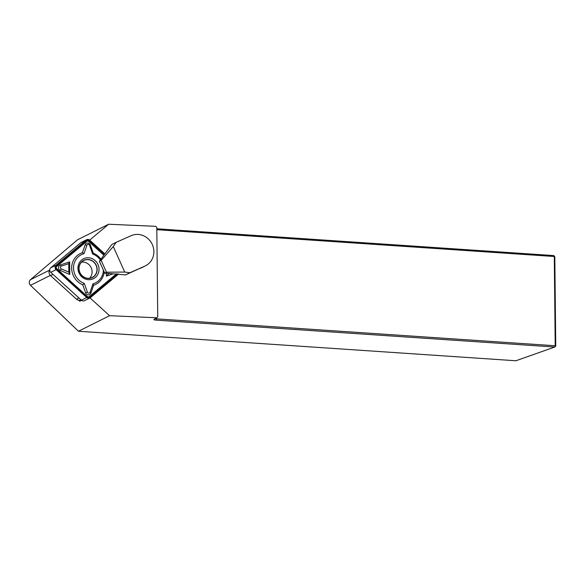 <?xml version="1.0" encoding="UTF-8"?>
<svg xmlns="http://www.w3.org/2000/svg" width="585" height="585" viewBox="0 0 585 585"><rect width="100%" height="100%" fill="white"/><g stroke="black" fill="none" stroke-linecap="round" stroke-linejoin="round"><path stroke-width="0.88" d="M90.024 297.919L109.585 315.688L156.692 317.772L157.738 316.726L156.802 227.47L155.734 226.322L108.627 224.238L89.659 240.099M49.732 269.7A4.453 4.161 63.4 0 0 50.544 275.608L76.496 299.191A4.453 4.161 63.4 0 0 81.132 299.944M78.748 300.288L79.779 301.224L81.564 300.332M81.213 300.025L79.779 301.224M109.585 315.688L78.463 331.249L30.486 285.319C28.877 283.345 28.862 281.48 30.427 279.718L77.505 239.799L108.627 224.238M78.463 331.249L515.897 360.762L554.755 347.029L156.202 320.134A4.08 0.665 -0.6 0 1 153.928 319.454A4.08 0.665 -0.6 0 1 154.023 319.381L156.692 317.772M156.817 228.793L553.798 255.572L554.288 256.501L156.824 229.686M554.814 256.742L555.75 345.998L555.223 345.757L554.288 256.501L554.814 256.742L553.798 255.572M155.237 318.649A2.969 0.483 179.4 0 0 156.67 318.869L555.223 345.757L554.755 347.029L555.75 345.998M144.89 266.095A16.687 15.605 63.4 0 0 145.504 265.809A16.687 15.605 63.4 0 0 152.319 244.559A16.687 15.605 63.4 0 0 131.201 235.667L116.174 242.322L113.278 246.563L124.751 272.062L129.87 272.749L125.526 274.921L144.89 266.095L129.87 272.749M104.715 273.078L99.391 261.246L101.146 260.362L106.47 272.2L104.715 273.078L125.526 274.921M116.174 242.322L111.837 244.493L99.391 261.246M145.504 265.809L141.168 267.974A16.687 15.605 -116.6 0 1 140.554 268.266M113.278 246.563L101.146 260.362M106.47 272.2L124.751 272.062M94.953 275.272A9.455 8.848 -116.6 0 1 92.247 277.429A9.455 8.848 -116.6 0 1 80.101 272.924A9.455 8.848 -116.6 0 1 83.787 260.508A9.455 8.848 -116.6 0 1 94.953 263.44A9.455 8.848 -116.6 0 1 94.953 275.272M89.6 278.233A9.455 8.848 63.4 0 0 90.068 277.707A9.455 8.848 63.4 0 0 90.872 267.118A9.455 8.848 63.4 0 0 81.556 262.146M104.854 253.905L89.761 240.186A2.969 2.771 63.4 0 0 86.646 239.696L81.3 242.365A2.969 2.771 63.4 0 0 80.796 242.702L50.698 267.857A2.969 2.771 63.4 0 0 50.749 272.339L81.395 300.193A2.969 2.771 63.4 0 0 84.511 300.683L89.856 298.006A2.969 2.771 63.4 0 0 90.361 297.677L118.682 273.999M95.084 275.389A9.638 9.016 -116.6 0 1 79.458 271.842A9.638 9.016 -116.6 0 1 89.505 259.674A9.638 9.016 -116.6 0 1 95.084 275.389M86.646 239.696A2.969 2.771 63.4 0 0 86.141 240.025L56.05 265.188A2.969 2.771 63.4 0 0 56.094 269.67L86.741 297.516A2.969 2.771 63.4 0 0 89.856 298.006M104.364 254.402L89.315 240.727A2.223 2.084 63.4 0 0 86.602 240.603L56.504 265.765A2.223 2.084 63.4 0 0 56.54 269.129L87.187 296.975A2.223 2.084 63.4 0 0 89.9 297.092L117.68 273.868M112.708 273.963L106.382 276.091L106.353 273.297M69.652 261.846L69.783 274.467L60.343 270.489A2.969 2.771 -116.6 0 1 60.284 264.99L69.652 261.846L68.737 263.645L61.249 266.153A1.484 1.389 63.4 0 0 61.279 268.903L68.825 272.083L68.737 263.645M104.24 272.032A17.243 16.131 -116.6 0 1 93.607 285.253L90.909 293.085A2.969 2.771 -116.6 0 1 85.622 292.851L82.756 284.778A17.243 16.131 -116.6 0 1 71.662 268.244A17.243 16.131 -116.6 0 1 82.419 252.683L85.117 244.852A2.969 2.771 -116.6 0 1 90.412 245.086L93.271 253.159A17.243 16.131 -116.6 0 1 100.839 259.126M103.699 255.075L88.627 241.386A1.484 1.389 63.4 0 0 86.821 241.305L56.73 266.46A1.484 1.389 63.4 0 0 56.752 268.705L87.399 296.551A1.484 1.389 63.4 0 0 89.212 296.632L116.539 273.78M82.756 284.778L84.306 283.418L87.406 292.171A1.484 1.389 63.4 0 0 90.053 292.288L92.978 283.805A15.758 14.742 63.4 0 0 103.421 270.211M82.419 252.683L83.991 253.663A15.758 14.742 63.4 0 0 73.534 268.069A15.758 14.742 63.4 0 0 84.306 283.418M93.271 253.159L92.664 254.051L89.563 245.298A1.484 1.389 63.4 0 0 86.916 245.181L83.991 253.663M100.313 259.886A15.758 14.742 63.4 0 0 92.664 254.051M93.607 285.253L92.978 283.805M96.642 276.142A11.122 10.406 63.4 0 0 90.207 258.007A11.122 10.406 63.4 0 0 78.609 272.047A11.122 10.406 63.4 0 0 96.642 276.142M69.783 274.467L68.825 272.083M106.382 276.091L108.81 273.634M30.486 285.319L50.325 275.403M30.427 279.718L49.432 270.211M156.656 317.794L156.202 320.134M76.496 299.191L78.946 297.97M50.544 275.608L52.994 274.387M81.395 300.193L86.741 297.516M50.749 272.339L56.094 269.67M50.698 267.857L56.05 265.188M80.796 242.702L86.141 240.025M89.212 296.632L89.9 297.092M87.399 296.551L87.187 296.975M56.752 268.705L56.54 269.129M56.73 266.46L56.504 265.765M86.821 241.305L86.602 240.603M88.627 241.386L89.315 240.727M90.909 293.085L90.053 292.288M85.622 292.851L87.406 292.171M85.117 244.852L86.916 245.181M90.412 245.086L89.563 245.298M60.343 270.489L61.279 268.903M60.284 264.99L61.249 266.153"/></g></svg>
